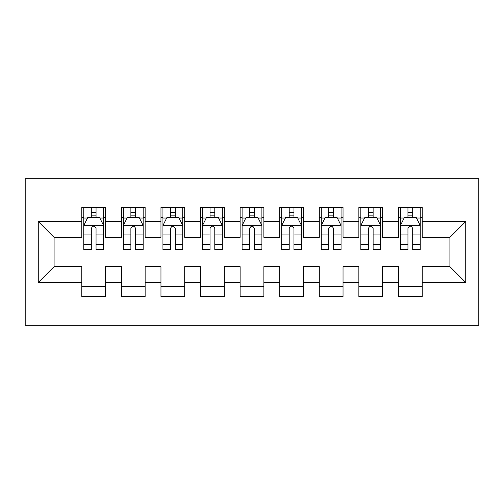 <?xml version="1.0" encoding="UTF-8"?>
<svg xmlns="http://www.w3.org/2000/svg" width="504" height="504" viewBox="0 0 504 504"><rect width="100%" height="100%" fill="white"/><g stroke="black" fill="none" stroke-linecap="round" stroke-linejoin="round"><path stroke-width="0.76" d="M25.2 325.225L478.8 325.225L478.8 178.775L25.2 178.775L25.2 325.225M38.26 282.479L38.26 221.521L81.799 221.521L81.799 237.352L54.092 237.352L54.092 266.647L38.26 282.479L81.799 282.479L81.799 296.528L105.55 296.528L105.55 282.479L121.382 282.479L121.382 296.528L145.133 296.528L145.133 282.479L160.965 282.479L160.965 296.528L184.71 296.528L184.71 282.479L200.542 282.479L200.542 296.528L224.293 296.528L224.293 282.479L240.124 282.479L240.124 296.528L263.875 296.528L263.875 282.479L279.707 282.479L279.707 296.528L303.458 296.528L303.458 282.479L319.29 282.479L319.29 296.528L343.035 296.528L343.035 282.479L358.867 282.479L358.867 296.528L382.618 296.528L382.618 282.479L398.45 282.479L398.45 296.528L422.201 296.528L422.201 266.647L449.908 266.647L449.908 237.352L422.201 237.352L422.201 221.521L465.74 221.521L465.74 282.479L422.201 282.479M422.201 221.521L422.201 207.472L398.45 207.472L398.45 221.521L382.618 221.521L382.618 207.472L358.867 207.472L358.867 221.521L343.035 221.521L343.035 207.472L319.29 207.472L319.29 221.521L303.458 221.521L303.458 207.472L279.707 207.472L279.707 221.521L263.875 221.521L263.875 207.472L240.124 207.472L240.124 221.521L224.293 221.521L224.293 207.472L200.542 207.472L200.542 221.521L184.71 221.521L184.71 207.472L160.965 207.472L160.965 221.521L145.133 221.521L145.133 207.472L121.382 207.472L121.382 221.521L105.55 221.521L105.55 207.472L81.799 207.472L81.799 221.521M382.618 282.479L382.618 266.647L398.45 266.647L398.45 282.479M465.74 221.521L449.908 237.352M343.035 282.479L343.035 266.647L358.867 266.647L358.867 282.479M398.45 221.521L398.45 237.352L382.618 237.352L382.618 221.521M303.458 282.479L303.458 266.647L319.29 266.647L319.29 282.479M358.867 221.521L358.867 237.352L343.035 237.352L343.035 221.521M263.875 282.479L263.875 266.647L279.707 266.647L279.707 282.479M319.29 221.521L319.29 237.352L303.458 237.352L303.458 221.521M224.293 282.479L224.293 266.647L240.124 266.647L240.124 282.479M279.707 221.521L279.707 237.352L263.875 237.352L263.875 221.521M184.71 282.479L184.71 266.647L200.542 266.647L200.542 282.479M240.124 221.521L240.124 237.352L224.293 237.352L224.293 221.521M145.133 282.479L145.133 266.647L160.965 266.647L160.965 282.479M200.542 221.521L200.542 237.352L184.71 237.352L184.71 221.521M105.55 282.479L105.55 266.647L121.382 266.647L121.382 282.479M160.965 221.521L160.965 237.352L145.133 237.352L145.133 221.521M54.092 266.647L81.799 266.647L81.799 282.479M121.382 221.521L121.382 237.352L105.55 237.352L105.55 221.521M398.45 217.369L400.428 217.369M420.223 217.369L422.201 217.369M358.867 217.369L360.845 217.369M380.64 217.369L382.618 217.369M319.29 217.369L321.269 217.369M341.057 217.369L343.035 217.369M279.707 217.369L281.686 217.369M301.474 217.369L303.458 217.369M240.124 217.369L242.103 217.369M261.897 217.369L263.875 217.369M200.542 217.369L202.526 217.369M222.314 217.369L224.293 217.369M160.965 217.369L162.943 217.369M182.732 217.369L184.71 217.369M121.382 217.369L123.36 217.369M143.155 217.369L145.133 217.369M81.799 217.369L83.777 217.369M103.572 217.369L105.55 217.369M81.799 286.631L105.55 286.631M121.382 286.631L145.133 286.631M160.965 286.631L184.71 286.631M200.542 286.631L224.293 286.631M240.124 286.631L263.875 286.631M279.707 286.631L303.458 286.631M319.29 286.631L343.035 286.631M358.867 286.631L382.618 286.631M398.45 286.631L422.201 286.631M38.26 221.521L54.092 237.352M449.908 266.647L465.74 282.479M96.05 212.619L91.3 212.619M103.572 244.661L96.05 244.661L96.05 249.625L103.572 249.625L103.572 225.483L99.616 217.564L87.74 217.564L83.777 225.483L83.777 249.625L91.3 249.625L91.3 244.661L83.777 244.661M83.777 225.483L83.777 207.472M103.572 225.483L103.572 207.472M91.3 217.564L91.3 207.472M96.05 207.472L96.05 217.564M96.05 244.661L96.05 228.451C94.468 225.401 92.887 225.401 91.3 228.451L91.3 244.661M96.05 217.369L91.3 217.369M135.633 212.619L130.882 212.619M143.155 244.661L135.633 244.661L135.633 249.625L143.155 249.625L143.155 225.483L139.192 217.564L127.317 217.564L123.36 225.483L123.36 249.625L130.882 249.625L130.882 244.661L123.36 244.661M123.36 225.483L123.36 207.472M143.155 225.483L143.155 207.472M130.882 217.564L130.882 207.472M135.633 207.472L135.633 217.564M135.633 244.661L135.633 228.451C134.051 225.401 132.47 225.401 130.882 228.451L130.882 244.661M135.633 217.369L130.882 217.369M175.216 212.619L170.465 212.619M182.732 244.661L175.216 244.661L175.216 249.625L182.732 249.625L182.732 225.483L178.775 217.564L166.9 217.564L162.943 225.483L162.943 249.625L170.465 249.625L170.465 244.661L162.943 244.661M162.943 225.483L162.943 207.472M182.732 225.483L182.732 207.472M170.465 217.564L170.465 207.472M175.216 207.472L175.216 217.564M175.216 244.661L175.216 228.451C173.634 225.401 172.047 225.401 170.465 228.451L170.465 244.661M175.216 217.369L170.465 217.369M214.792 212.619L210.042 212.619M222.314 244.661L214.792 244.661L214.792 249.625L222.314 249.625L222.314 225.483L218.358 217.564L206.482 217.564L202.526 225.483L202.526 249.625L210.042 249.625L210.042 244.661L202.526 244.661M202.526 225.483L202.526 207.472M222.314 225.483L222.314 207.472M210.042 217.564L210.042 207.472M214.792 207.472L214.792 217.564M214.792 244.661L214.792 228.451C213.211 225.401 211.63 225.401 210.042 228.451L210.042 244.661M214.792 217.369L210.042 217.369M254.375 212.619L249.625 212.619M261.897 244.661L254.375 244.661L254.375 249.625L261.897 249.625L261.897 225.483L257.935 217.564L246.065 217.564L242.103 225.483L242.103 249.625L249.625 249.625L249.625 244.661L242.103 244.661M242.103 225.483L242.103 207.472M261.897 225.483L261.897 207.472M249.625 217.564L249.625 207.472M254.375 207.472L254.375 217.564M254.375 244.661L254.375 228.451C252.794 225.401 251.213 225.401 249.625 228.451L249.625 244.661M254.375 217.369L249.625 217.369M293.958 212.619L289.208 212.619M301.474 244.661L293.958 244.661L293.958 249.625L301.474 249.625L301.474 225.483L297.517 217.564L285.642 217.564L281.686 225.483L281.686 249.625L289.208 249.625L289.208 244.661L281.686 244.661M281.686 225.483L281.686 207.472M301.474 225.483L301.474 207.472M289.208 217.564L289.208 207.472M293.958 207.472L293.958 217.564M293.958 244.661L293.958 228.451C292.377 225.401 290.789 225.401 289.208 228.451L289.208 244.661M293.958 217.369L289.208 217.369M333.535 212.619L328.784 212.619M341.057 244.661L333.535 244.661L333.535 249.625L341.057 249.625L341.057 225.483L337.1 217.564L325.225 217.564L321.269 225.483L321.269 249.625L328.784 249.625L328.784 244.661L321.269 244.661M321.269 225.483L321.269 207.472M341.057 225.483L341.057 207.472M328.784 217.564L328.784 207.472M333.535 207.472L333.535 217.564M333.535 244.661L333.535 228.451C331.953 225.401 330.372 225.401 328.784 228.451L328.784 244.661M333.535 217.369L328.784 217.369M373.118 212.619L368.367 212.619M380.64 244.661L373.118 244.661L373.118 249.625L380.64 249.625L380.64 225.483L376.683 217.564L364.808 217.564L360.845 225.483L360.845 249.625L368.367 249.625L368.367 244.661L360.845 244.661M360.845 225.483L360.845 207.472M380.64 225.483L380.64 207.472M368.367 217.564L368.367 207.472M373.118 207.472L373.118 217.564M373.118 244.661L373.118 228.451C371.536 225.401 369.955 225.401 368.367 228.451L368.367 244.661M373.118 217.369L368.367 217.369M412.7 212.619L407.95 212.619M420.223 244.661L412.7 244.661L412.7 249.625L420.223 249.625L420.223 225.483L416.26 217.564L404.384 217.564L400.428 225.483L400.428 249.625L407.95 249.625L407.95 244.661L400.428 244.661M400.428 225.483L400.428 207.472M420.223 225.483L420.223 207.472M407.95 217.564L407.95 207.472M412.7 207.472L412.7 217.564M412.7 244.661L412.7 228.451C411.119 225.401 409.538 225.401 407.95 228.451L407.95 244.661M412.7 217.369L407.95 217.369M103.471 225.282L83.878 225.282M83.777 218.037L87.501 218.037M99.849 218.037L103.572 218.037M91.3 234.051L83.777 234.051M103.572 234.051L96.05 234.051M96.05 215.139L91.3 215.139M143.054 225.282L123.461 225.282M123.36 218.037L127.084 218.037M139.432 218.037L143.155 218.037M130.882 234.051L123.36 234.051M143.155 234.051L135.633 234.051M135.633 215.139L130.882 215.139M182.637 225.282L163.044 225.282M162.943 218.037L166.66 218.037M179.014 218.037L182.732 218.037M170.465 234.051L162.943 234.051M182.732 234.051L175.216 234.051M175.216 215.139L170.465 215.139M222.214 225.282L202.621 225.282M202.526 218.037L206.243 218.037M218.591 218.037L222.314 218.037M210.042 234.051L202.526 234.051M222.314 234.051L214.792 234.051M214.792 215.139L210.042 215.139M261.797 225.282L242.203 225.282M242.103 218.037L245.826 218.037M258.174 218.037L261.897 218.037M249.625 234.051L242.103 234.051M261.897 234.051L254.375 234.051M254.375 215.139L249.625 215.139M301.379 225.282L281.786 225.282M281.686 218.037L285.409 218.037M297.757 218.037L301.474 218.037M289.208 234.051L281.686 234.051M301.474 234.051L293.958 234.051M293.958 215.139L289.208 215.139M340.956 225.282L321.363 225.282M321.269 218.037L324.986 218.037M337.34 218.037L341.057 218.037M328.784 234.051L321.269 234.051M341.057 234.051L333.535 234.051M333.535 215.139L328.784 215.139M380.539 225.282L360.946 225.282M360.845 218.037L364.568 218.037M376.916 218.037L380.64 218.037M368.367 234.051L360.845 234.051M380.64 234.051L373.118 234.051M373.118 215.139L368.367 215.139M420.122 225.282L400.529 225.282M400.428 218.037L404.151 218.037M416.499 218.037L420.223 218.037M407.95 234.051L400.428 234.051M420.223 234.051L412.7 234.051M412.7 215.139L407.95 215.139"/></g></svg>

